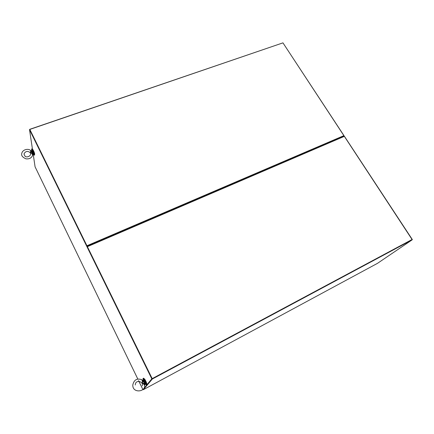 <?xml version="1.0" encoding="UTF-8"?>
<svg xmlns="http://www.w3.org/2000/svg" width="434" height="434" viewBox="0 0 434 434"><rect width="100%" height="100%" fill="white"/><g stroke="black" fill="none" stroke-linecap="round" stroke-linejoin="round"><path stroke-width="0.65" d="M282.957 42.863L343.961 135.614L86.941 245.758L29.827 129.424L282.957 42.863M29.827 129.424L87.012 246.083M87.147 246.295L86.941 245.758M87.201 246.36L344.021 136.189L343.961 135.614M412.088 239.53L283.033 42.982M412.246 239.774L377.455 263.362L143.339 389.683L152.312 379.028L412.246 239.774L412.3 239.389M146.811 384.86L151.813 378.866L29.534 129.701L29.848 129.592L152.144 378.687L146.708 384.98M138.565 380.634L142.889 389.564M151.813 378.866L152.144 378.687L152.312 379.028M29.534 129.701L32.474 149.356M33.196 154.195L35.089 166.873L37.34 171.43M34.546 154.141L34.671 154.097C34.845 153.457 32.783 148.781 32.707 149.638L32.653 149.654M143.198 389.385L152.144 378.687L412.229 239.405L152.188 378.638L87.386 246.658L344.433 136.325L412.229 239.405M29.767 129.62L29.718 129.327L282.794 42.917M33.342 154.141L34.205 154.851C34.02 153.262 31.633 148.097 31.563 149.139L31.807 150.386M34.46 155.074L34.611 154.705C34.427 153.115 32.04 147.951 31.975 148.992L31.731 149.079M146.632 383.933L146.773 383.857C146.952 383.135 144.555 378.35 144.3 378.915M145.303 384.128L146.377 385.159C146.611 384.09 143.074 377.195 143.008 378.584L143.339 380.005M146.611 385.034L146.806 384.931C147.039 383.862 143.502 376.967 143.432 378.356L143.204 378.481M87.386 246.658L87.174 246.349L344.037 136.173L344.433 136.325M87.305 246.675L152.188 378.638M152.144 378.687L412.072 239.508M31.801 153.549L30.564 152.578L32.208 152.98L31.801 153.549L32.669 155.09C31.649 157.981 29.393 159.224 25.899 158.822C22.557 157.276 21.168 155.529 21.733 153.582C22.546 149.323 28.167 148.461 30.375 150.256L30.532 150.934L31.313 150.658L30.564 152.578L30.532 150.934M32.935 154.303L32.659 152.871L32.751 154.341L32.056 153.289M30.906 150.923L32.436 152.969M32.675 155.009L32.718 154.531M33.451 154.103L32.74 154.461L33.011 154.065M141.815 379.658L142.281 380.998L142.694 380.965L142.504 380.151L143.182 380.726L142.406 383.021L142.281 380.998M143.882 384.291L142.406 383.021L144.332 383.645L143.882 384.291L144.706 385.62C145.195 392.108 132.37 393.388 132.804 384.936C133.992 379.783 136.992 378.041 141.804 379.717M144.923 384.367L144.837 383.515L144.734 384.73L144.142 383.949M143.182 380.726L142.949 380.162M142.385 381.003L142.493 380.157L141.88 379.696M142.694 380.965L143.025 380.954L144.598 383.634M144.717 385.566L144.728 384.736M144.989 384.35L145.569 383.987C145.71 383.33 143.524 379.072 143.486 379.929L143.046 380.162M137.811 379.023L37.378 171.549M33.548 153.929L33.543 153.875C32.962 151.884 32.42 150.712 31.915 150.348L31.481 150.5M31.53 150.549L32.659 152.871M32.138 150.446C32.599 150.761 33.098 151.84 33.635 153.685M143.415 380.585L144.837 383.515M143.735 379.978C143.844 379.278 145.949 383.531 145.629 383.797M34.215 155.16L34.622 155.014M146.377 385.159L146.806 384.931M23.962 154.021C25.27 151.466 27.098 150.82 29.447 152.095C32.989 154.857 27.418 158.242 25.107 156.316L23.962 154.021M135.234 384.991L135.419 383.971C136.325 379.392 143.925 381.817 142.2 385.902M142.498 380.233L141.951 379.81"/></g></svg>
